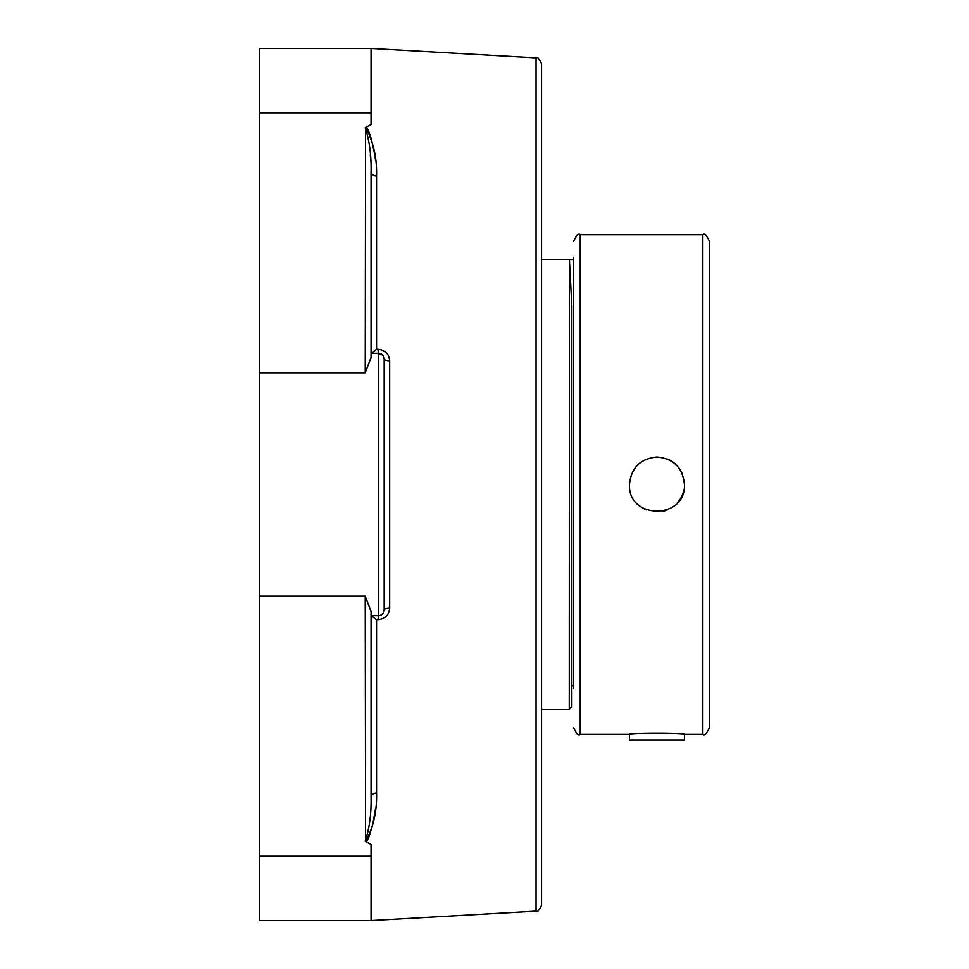 <?xml version="1.0" encoding="UTF-8"?>
<svg xmlns="http://www.w3.org/2000/svg" width="969" height="969" viewBox="0 0 969 969"><rect width="100%" height="100%" fill="white"/><g stroke="black" fill="none" stroke-linecap="round" stroke-linejoin="round"><path stroke-width="1.45" d="M536.051 57.874L536.051 911.126C537.165 912.58 538.994 910.642 541.55 905.3L541.55 63.7C538.994 58.358 537.165 56.42 536.051 57.874L371.054 48.45L371.054 124.492L365.228 127.714M375.512 808.824L372.653 824.776L368.91 837.107M368.547 837.955L367.239 840.256M367.166 840.365L365.592 841.467M371.054 611.475L365.228 596.153L365.579 841.467C373.38 827.344 377.038 811.198 376.553 792.993A5.826 4.13 180 0 0 371.054 797.112L371.054 611.475L371.054 797.112C371.418 813.488 369.48 828.156 365.228 841.116L365.519 841.274M371.054 353.358L378.346 353.358A5.826 5.826 0 0 1 384.172 359.184L384.172 609.816L384.172 359.184A5.826 1.659 180 0 0 389.671 360.843C389.078 353.976 385.202 350.148 378.007 349.337L376.553 349.337L376.553 176.007C377.026 157.777 373.368 141.619 365.579 127.533L367.445 129.01M367.76 129.519L368.232 130.403M368.741 131.481L371.127 138.373M371.139 138.422L374.482 153.223M375.003 156.469L375.512 160.176M370.727 160.915L370.291 154.604M365.567 127.726L365.228 127.884C369.48 140.82 371.418 155.476 371.054 171.888A5.826 4.13 0 0 0 376.553 176.007M371.236 615.642L376.553 619.663L378.007 619.663C385.19 618.876 389.078 615.036 389.671 608.157L389.671 360.843M365.228 841.286L371.054 844.508L371.054 920.55L536.051 911.126M371.236 353.358L376.553 349.337M365.579 127.533L365.228 372.847L371.054 357.525L371.054 171.888M382.513 355.114L378.346 353.358L378.007 349.337M384.063 610.954L384.172 609.816A5.826 1.659 180 0 1 389.671 608.157M384.051 610.979L383.421 612.674M371.054 615.642L378.346 615.642A5.826 5.826 0 0 0 384.172 609.816A5.826 5.826 0 0 1 378.346 615.642L378.007 619.663M371.054 48.45L259.583 48.45L259.583 920.55L371.054 920.55M684.429 739.953L684.429 734.332C686.125 732.685 627.767 732.685 629.475 734.332L629.475 739.953L684.429 739.953M573.672 257.221L573.672 688.462M662.239 511.462A27.483 27.483 0 0 0 667.471 509.888M676.386 503.928A27.483 27.483 0 0 0 683.92 489.793M682.333 473.974A27.483 27.483 0 0 0 679.754 469.166M676.386 465.072A27.483 27.483 0 0 0 667.471 459.112M641.599 507.296A27.483 27.483 0 0 0 646.432 509.888M656.946 457.017C673.637 458.652 682.806 467.809 684.429 484.5C686.125 519.953 627.767 519.953 629.475 484.5C631.098 467.809 640.255 458.652 656.946 457.017M702.852 734.332C704.342 736.052 706.522 733.86 709.417 727.767L709.417 241.233C706.522 235.14 704.342 232.948 702.852 234.668L702.852 734.332L684.429 734.332M569.421 259.825L569.251 709.344L571.843 706.764L571.843 306.107L569.421 259.825L573.672 259.825M571.637 302.34L571.492 299.566M569.251 259.656L541.55 259.656M376.553 792.993L376.553 619.663M259.583 112.779L371.054 112.779M259.583 372.847L365.228 372.847M378.346 353.358L378.346 615.642M259.583 856.221L371.054 856.221M259.583 596.153L365.228 596.153M629.475 734.332L580.225 734.332L580.225 234.668C578.602 233.02 576.422 235.201 573.672 241.233M580.225 734.332C578.602 735.98 576.422 733.799 573.672 727.767M702.852 234.668L580.225 234.668M573.672 685.858L571.843 685.858M541.55 709.344L569.251 709.344"/></g></svg>
